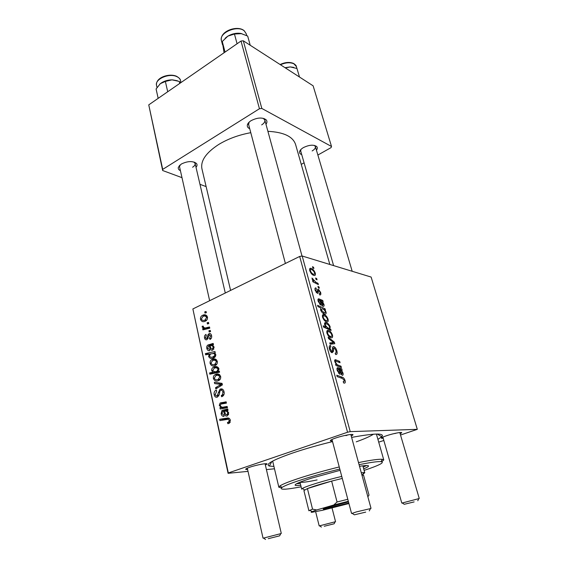 <?xml version="1.0" encoding="UTF-8"?>
<svg xmlns="http://www.w3.org/2000/svg" width="568" height="568" viewBox="0 0 568 568"><rect width="100%" height="100%" fill="white"/><g stroke="black" fill="none" stroke-linecap="round" stroke-linejoin="round"><path stroke-width="0.85" d="M301.729 154.624C300.067 154.027 299.35 153.055 299.577 151.706C299.918 150.279 301.203 148.908 303.426 147.588C309.141 144.84 313.557 144.478 316.681 146.508C317.59 147.517 317.512 148.731 316.433 150.158M312.13 150.953C314.58 149.49 315.659 148.028 315.375 146.572L314.381 145.394M180.418 170.677C178.686 169.875 177.997 168.753 178.338 167.311L181.27 164.06C187.582 161.014 192.637 160.801 196.429 163.435C197.366 164.592 197.224 165.892 196.017 167.326M192.587 167.248C194.497 166.026 195.342 164.77 195.115 163.477L193.993 162.029M249.728 128.716C247.818 127.864 247.03 126.593 247.371 124.91C247.769 123.405 249.004 121.992 251.077 120.672C257.332 117.498 262.345 117.2 266.108 119.777C267.251 121.062 267.209 122.56 265.98 124.271M261.678 124.903C264.106 123.341 265.157 121.737 264.837 120.082L263.247 118.307M383.208 438.318L381.561 438.318C380.816 437.964 382.527 437.076 386.701 435.663C393.66 433.327 403.11 431.595 401.555 432.915L400.142 433.739M394.916 433.561L396.18 433.121M247.598 469.509L245.909 469.459C245.156 469.132 246.441 468.387 249.771 467.223C256.913 464.73 268.813 462.664 266.846 464.233L265.363 465.071M261.287 464.354L261.82 464.17M332.372 440.974L330.59 440.924C329.639 440.505 331.321 439.54 335.631 438.027C343.434 435.308 354.787 433.377 352.764 435.081L351.237 436.004M345.955 435.628L348.106 434.832M273.925 466.442L269.31 466.044C265.029 464.333 272.803 459.995 292.626 453.023C304.668 448.954 317.966 445.149 332.536 441.599M351.62 437.41C374.646 433.185 384.692 432.965 381.753 436.756L377.912 439.355M356.257 441.833C364.478 438.886 370.23 436.338 373.503 434.186M250.779 132.685C238.666 134.914 227.938 138.862 218.602 144.542C205.964 152.799 200.412 160.893 201.938 168.824L230.594 290.411M319.01 286.932L319.358 288.175L318.3 287.664L317.945 286.393L319.01 286.932L318.201 287.301M316.695 278.59L317.036 279.818L315.986 279.3L315.63 278.036L316.695 278.59L315.893 278.966M319.741 294.955L319.209 293.656C319.976 293.89 320.224 293.393 319.969 292.165L318.74 290.333L318.229 291.569C318.336 292.783 318.044 293.379 317.356 293.358L315.183 290.369C314.722 288.615 314.977 287.791 315.936 287.891L316.369 289.169L315.836 290.582L316.894 292.073L317.271 292.044L317.597 289.474L318.343 289.076L320.608 292.378C321.09 294.267 320.799 295.126 319.741 294.955M325.45 310.135L324.697 309.766L326.082 312.095C326.288 313.756 325.826 314.395 324.697 314.026L324.427 313.962C322.929 313.642 321.637 312.265 320.537 309.837L320.828 307.998L317.924 306.578L317.569 305.286L325.095 308.85L325.45 310.135M336.838 350.868C337.498 353.509 337.087 354.723 335.61 354.503L335.163 353.168L336.079 352.962L336.015 350.669L334.289 347.971L333.643 348.205L333.423 351.5L332.024 352.742C330.881 352.21 330.029 350.953 329.476 348.972C328.922 346.672 329.255 345.514 330.477 345.514L330.903 346.849C330.136 346.878 329.937 347.637 330.306 349.128L331.911 351.471L332.394 351.052L332.486 348.858C332.386 347.275 332.805 346.53 333.721 346.615L333.984 346.679C335.248 347.282 336.199 348.681 336.838 350.868L336.135 351.152M332.436 334.992C332.855 337.016 332.479 337.946 331.3 337.768L330.817 337.662C329.241 337.264 327.949 335.745 326.948 333.111C326.557 331.052 326.983 330.157 328.219 330.42L328.638 330.526C330.178 330.945 331.442 332.436 332.436 334.992L331.882 335.219M341.013 366.218L341.389 367.574L335.944 365.48L335.567 364.116L336.49 364.471L334.779 361.575C334.502 360.261 334.729 359.65 335.468 359.736L339.678 361.39L340.047 362.739L335.858 361.099L335.532 362.072C336.348 363.967 337.335 365.025 338.5 365.245L341.013 366.218L339.465 366.829M344.314 383.123L343.661 382.96L343.193 381.589L343.825 381.753L344.258 380.411L342.483 378.536L337.136 376.584L336.76 375.2L342.284 377.23C343.441 377.479 344.371 378.586 345.081 380.56C345.507 382.321 345.252 383.173 344.314 383.123M400.525 435.024L417.31 429.337L371.124 277.063L302.19 256.019L350.236 431.63L347.552 432.241L299.677 256.445L302.19 256.019M417.31 429.337L350.236 431.63M342.135 370.251L341.553 370.329L343.001 373.062C343.335 374.617 343.079 375.377 342.234 375.341L339.643 371.6L338.833 369.292L338.187 369.051L337.903 370.691L339.494 372.963L339.778 374.305L337.243 370.514C336.767 368.781 336.93 367.83 337.74 367.666L341.751 368.866L342.135 370.251M330.775 329.312L331.087 330.455L323.568 327.132L323.206 325.805L325.862 327.005L324.647 324.747C324.399 322.993 324.853 322.29 326.004 322.638L326.38 322.731C327.857 323.085 329.128 324.47 330.178 326.863L329.788 328.858L330.775 329.312L329.618 329.802M334.318 342.099L334.765 343.697L330.093 344.229L329.731 342.902L333.721 342.603L328.538 338.578L328.148 337.158L334.318 342.099L333.494 342.44M328.055 319.216C328.467 321.211 328.084 322.099 326.912 321.893L326.543 321.8C324.924 321.41 323.597 319.876 322.567 317.192C322.191 315.169 322.617 314.31 323.852 314.615L324.158 314.686C325.734 315.105 327.033 316.61 328.055 319.216L327.509 319.45M323.128 301.771L322.546 301.757L323.952 304.42C324.257 305.875 323.987 306.521 323.135 306.358L323.036 306.337C321.921 305.79 321.105 304.554 320.593 302.623L319.819 300.436L319.173 300.124L318.861 301.558L320.679 305.08L318.194 301.303C317.739 299.67 317.931 298.839 318.747 298.811L322.766 300.472L323.128 301.771M315.254 273.08C315.638 274.976 315.24 275.764 314.061 275.452C312.329 275.075 310.895 273.478 309.752 270.645C309.397 268.792 309.801 268.025 310.973 268.344L311.086 268.38C312.755 268.792 314.147 270.361 315.254 273.08L314.707 273.336M318.016 283.347L318.364 284.596L312.911 281.82L312.563 280.556L313.706 281.146L311.953 278.029L315.836 282.189L318.016 283.347L316.909 283.858M313.55 267.258L313.891 268.479L312.833 267.94L312.492 266.69L313.55 267.258L312.755 267.642M211.566 335.589C211.914 337.371 211.41 338.656 210.054 339.437L209.443 338.4L210.721 335.915L209.358 334.815L206.986 339.692C205.758 340.104 204.956 339.558 204.558 338.052C204.231 336.377 204.7 335.163 205.964 334.417L206.34 335.553L205.396 337.733L206.574 338.563L207.086 338.201L207.945 334.815L209.017 333.657C210.33 333.295 211.182 333.934 211.566 335.589M213.177 343.434L213.454 344.684L212.645 345.181L214.136 347.154L212.68 350.186C211.189 350.605 210.238 349.845 209.84 347.914L209.159 345.976L208.314 346.175L207.675 348.141L209.407 349.498L209.556 350.761C208.151 350.861 207.242 350.08 206.823 348.411C206.489 346.913 206.851 345.777 207.916 345.003L213.177 343.434M212.283 359.374C214.512 358.309 216.181 358.969 217.288 361.354C217.53 363.172 216.969 364.478 215.606 365.274L215.244 365.451C212.922 366.58 211.211 365.913 210.11 363.449C209.904 361.61 210.501 360.311 211.907 359.558L216.408 359.75M230.338 420.107L229.451 423.11L228.776 423.465L227.867 423.692L227.463 422.443L228.663 422.06L229.188 420.455C228.726 419.411 227.995 419.085 227.008 419.461L219.93 420.59L219.646 419.29L226.966 418.112C228.563 417.657 229.685 418.325 230.338 420.107M218.027 371.351L219.319 371.103L219.56 372.196L209.84 374.177L209.571 372.935L212.943 372.26L211.672 370.592C211.573 369.001 212.141 367.901 213.383 367.297L213.873 367.056C216.017 366.012 217.7 366.559 218.914 368.689L218.027 371.351L219.397 371.451M214.356 382.25L222.038 383.357L222.379 384.884L215.819 388.931L215.542 387.674L221.115 384.387L214.647 383.592L214.356 382.25M220.405 389.037C222.223 388.54 223.43 389.428 224.026 391.693C224.488 393.73 223.998 395.264 222.542 396.301L221.655 396.762L221.257 395.548L222.578 394.654L222.897 392.062C222.585 390.635 221.875 390.031 220.774 390.259L220.022 390.926L219.141 394.859L217.402 397.117C215.762 397.607 214.69 396.819 214.179 394.76C213.816 392.815 214.321 391.338 215.698 390.344L216.323 390.046L216.699 391.26L215.279 394.348C215.535 395.584 216.131 396.095 217.068 395.889L219.944 389.279L222.393 389.13M204.743 311.875L206.092 311.52L206.347 312.691L205.012 313.067L204.743 311.875L206.219 312.116M248.017 471.369L228.08 473.307L192.871 308.956L228.322 472.945L347.552 432.241M192.871 308.956L299.677 256.445M215.591 374.404C217.842 373.361 219.532 374.056 220.647 376.485C220.902 378.252 220.37 379.545 219.063 380.354L218.588 380.595C216.238 381.696 214.512 381 213.405 378.494C213.177 376.705 213.738 375.427 215.08 374.66L219.567 374.674M227.732 408.981L228.024 410.302L227.186 410.778L228.741 412.936L227.236 416.01C225.681 416.358 224.687 415.506 224.268 413.454L223.543 411.388L222.464 411.644L222.003 413.554L223.813 415.08L223.977 416.415C222.514 416.429 221.563 415.549 221.115 413.781L221.981 410.43L227.732 408.981M223.792 407.029L227.164 406.454L227.456 407.746L220.199 408.974L219.922 407.689L221.129 407.483L219.276 405.353L220.1 403.046L226.142 401.832L226.426 403.117L220.845 404.096L220.221 405.41C221.016 407.015 222.202 407.554 223.792 407.029L227.306 407.079M214.96 351.486L215.236 352.714L214.257 352.913L215.769 354.524C215.833 356.108 215.229 357.187 213.973 357.769L213.532 357.982C211.424 359.033 209.777 358.536 208.591 356.491L209.272 354.091L205.63 354.837L205.367 353.615L214.96 351.486M202.591 315.318L202.826 315.212C204.913 314.239 206.454 314.849 207.441 317.036C207.654 318.996 206.993 320.352 205.453 321.09C203.195 322.283 201.534 321.701 200.476 319.358C200.305 317.377 201.008 316.028 202.591 315.318L207.029 316.035M207.15 322.752L208.506 322.411L208.768 323.597L207.419 323.966L207.15 322.752L208.633 322.972M206.752 327.622L209.521 326.983L209.791 328.19L202.904 329.873L202.641 328.68L204.061 328.339L202.172 327.118L202.229 326.202L203.358 326.188L203.28 326.884C204.189 327.963 205.346 328.205 206.752 327.622L209.762 328.048M208.925 330.761L210.288 330.434L210.55 331.627L209.194 331.982L208.925 330.761L210.409 330.966M274.486 468.799L266.42 469.587M378.707 442.145L383.826 440.477M317.874 155.036L331.059 147.616L331.52 146.487L313.117 85.811L243.31 40.804L261.82 108.445L259.448 108.736L241.009 41.031L243.31 40.804M331.52 146.487L261.82 108.445M181.994 177.67L162.668 170.521L148.752 104.867L241.009 41.031M148.752 104.867L162.704 169.392L259.448 108.736M206.127 186.602L199.971 184.33M301.26 164.386L304.079 162.803M329.838 264.461L295.566 144.435C292.903 136.526 283.688 132.152 267.911 131.322M162.704 169.392L162.668 170.521M249.103 122.184L248.621 124.52L285.392 263.467M300.898 149.498L300.699 151.031L333.601 265.611M179.935 165.039L179.552 166.814L209.649 300.706M228.322 472.945L228.08 473.307M223.352 395.612L221.257 395.548M223.451 395.491L221.57 395.435M223.913 394.703L222.578 394.654M224.104 392.112L222.897 392.062M215.4 394.803L214.179 394.76M218.708 395.939L217.068 395.889M219.063 395.115L217.8 395.072M217.693 387.774L215.542 387.674M222.28 384.451L221.115 384.387M222.237 384.231L214.647 383.592M219.156 383.826L218.95 382.91M218.808 380.489L218.105 379.431M214.37 378.551L213.405 378.494M218.772 375.576L219.766 374.852M219.319 379.459L219.795 379.786M214.257 378.189C215.201 379.829 216.522 380.226 218.204 379.396L219.795 376.832C218.822 375.263 217.508 374.866 215.861 375.64L214.257 378.189M220.036 379.502L218.204 379.396M220.718 376.896L219.795 376.832M214.086 373.311L209.571 372.935M214.072 373.24L217.445 372.58L212.943 372.26M217.445 372.58L216.706 371.976M212.609 370.663L211.672 370.592M217.21 368.1L218.233 367.468M218.162 367.397L213.873 367.056M218.247 372.083L219.553 372.175M218.879 368.533L218.027 368.959M215.038 371.855L217.004 371.287L218.091 369.157C217.075 367.766 215.762 367.468 214.157 368.277L212.602 370.627L215.038 371.855L219.525 372.175M218.644 368.625L217.807 368.561M218.985 369.228L218.091 369.157M219.447 371.671L216.642 371.472M230.097 422.407L227.463 422.443M230.196 422.216L228.322 422.237M230.402 420.448L229.188 420.455M224.31 419.887L224.175 419.262L219.646 419.29M224.175 419.262L229.337 418.431M228.556 418.105L226.966 418.112M224.53 411.395L223.543 411.388M222.067 413.781L221.115 413.781M225.865 411.168L226.817 410.295L222.308 410.259M226.817 410.295L227.96 410.025M227.953 409.997L223.629 409.961M227.846 409.5L226.838 409.493M227.782 412.872C227.058 411.31 225.943 410.77 224.452 411.26L225.056 412.758C225.297 414.178 225.929 414.839 226.951 414.732L227.782 412.872L228.726 412.879M228.592 414.732L226.951 414.732M224.537 408.236L224.431 407.746L219.922 407.689M224.431 407.746L221.129 407.483M225.638 407.547L224.857 407.043M220.214 405.367L219.276 405.353M224.211 403.479L225.042 402.911L220.533 402.818M225.042 402.911L226.32 402.627M226.114 407.057L227.335 407.199M215.371 365.394L214.747 364.322M211.09 363.527L210.11 363.449M215.57 360.559L216.543 359.885M215.875 364.358L216.337 364.741M210.962 363.129C211.892 364.741 213.199 365.125 214.867 364.273L216.444 361.717C215.478 360.169 214.186 359.8 212.553 360.595L210.962 363.129M216.628 364.415L214.867 364.273M217.359 361.795L216.444 361.717M213.611 357.946L213.085 356.917M210.196 354.183L209.272 354.091M209.883 354.148L205.367 353.615M209.869 354.063L210.664 353.885M213.106 353.353L214.526 353.033M214.101 356.945L214.583 357.371M209.407 356.044C210.345 357.322 211.559 357.591 213.057 356.846L214.633 355.639L214.839 354.496L213.696 353.452L210.572 353.935L209.407 356.044M214.974 357.031L213.057 356.846M215.307 353.615L213.696 353.452M215.783 354.588L214.839 354.496M215.726 355.745L214.633 355.639M215.094 356.903L213.341 356.732M210.188 346.097L209.159 345.976M207.781 348.518L206.823 348.411M212.041 345.749L207.98 344.975M212.46 345.486L212.865 345.33M212.922 345.032L209.244 344.613M213.319 344.094L212.318 343.974M213.213 347.154C212.524 345.699 211.459 345.252 210.032 345.805L210.6 347.204C210.827 348.546 211.431 349.135 212.411 348.972L213.213 347.154L214.157 347.261M213.859 349.128L212.411 348.972M211.076 338.606L209.443 338.4M211.644 336.036L210.721 335.915M205.559 338.18L204.558 338.052M207.966 338.741L206.574 338.563M208.136 338.329L207.086 338.201M209.123 334.964L207.945 334.815M210.671 333.877L209.017 333.657M205.367 321.126L204.949 320.047M206.156 316.603L207.036 316.049M205.893 320.089L206.255 320.586M201.299 319.017C202.201 320.544 203.465 320.856 205.091 319.961L206.624 317.42C205.722 315.986 204.494 315.659 202.939 316.447L201.299 319.017M206.653 320.203L205.091 319.961M207.313 317.2L206.504 317.072M207.526 317.562L206.624 317.42M205.928 329.135L202.641 328.68M207.313 328.794L204.061 328.339M207.604 328.723L206.653 327.75M203.301 326.351L202.229 326.202M207.852 327.779L208.804 328.432M343.313 381.952L343.825 381.753M340.637 377.862L342.284 377.23M344.35 380.837L345.081 380.56M341.077 370.514L341.553 370.329M342.383 373.304L343.001 373.062M337.356 370.911L337.903 370.691M338.599 373.311L339.494 372.963M337.229 367.865L337.74 367.666M336.98 368.66L338.727 367.972M340.864 374.376L341.858 373.993L342.263 372.587C341.524 370.783 340.608 369.782 339.522 369.583L341.134 368.959M339.721 369.661L341.751 368.866M339.046 369.768L339.522 369.583L341.858 373.993M335.745 364.762L336.49 364.471M334.786 360.013L335.468 359.736M338.187 361.979L339.678 361.39M335.028 362.27L335.532 362.072M326.927 330.945L328.169 330.413M324.548 327.566L325.862 327.005M324.598 323.242L326.004 322.638M329.639 327.097L330.178 326.863M328.616 329.362L329.788 328.858M327.488 327.743L328.709 328.24C329.454 328.453 329.745 327.992 329.582 326.856C328.737 325.173 327.764 324.221 326.664 324.001L326.373 323.93C325.585 323.675 325.258 324.129 325.393 325.286L327.488 327.743L326.195 328.29M324.917 325.492L325.393 325.286M327.367 328.808L328.709 328.24M326.912 330.981L328.219 330.42M327.594 333.274C328.396 335.099 329.362 336.128 330.484 336.363L330.867 336.455C331.684 336.675 331.996 336.149 331.811 334.879C330.988 333.096 330.022 332.067 328.893 331.804L328.574 331.726C327.75 331.485 327.424 332.003 327.594 333.274L327.061 333.501M329.539 337.009L330.867 336.455M329.589 345.827L330.363 345.507M330.065 344.116L333.721 342.603M332.486 348.674L333.643 348.205M331.336 352.345L333.423 351.5M329.518 345.912L330.477 345.514M329.44 346.04L330.633 345.55M329.603 349.412L330.306 349.128M330.881 351.89L331.911 351.471M332.741 347.02L333.721 346.615M322.496 315.204L323.852 314.615M323.213 317.37C324.037 319.223 325.031 320.274 326.181 320.515L326.479 320.586C327.296 320.835 327.615 320.331 327.431 319.088C326.586 317.271 325.592 316.227 324.442 315.957L324.207 315.893C323.377 315.638 323.05 316.127 323.213 317.37L322.688 317.604M325.216 321.133L326.479 320.586M324.307 309.936L324.697 309.766M325.343 312.414L326.082 312.095M322.652 314.921L323.462 314.565M323.746 309.446L325.095 308.85M321.154 309.887L324.044 312.677L325.308 312.485L325.336 311.548L324.314 309.943L322.319 308.708L320.629 310.121M323 313.238L324.186 312.712M323.121 313.323L324.399 312.762M322.134 301.942L322.546 301.757M323.306 304.711L323.952 304.42M318.336 301.793L318.861 301.558M319.642 304.171L320.416 303.83M318.094 299.109L318.747 298.811M317.959 300.039L319.741 299.229M320.92 301.012L322.148 300.465M321.197 301.175L322.766 300.472M323.213 303.887L320.508 300.791L322.752 305.087L323.213 303.887M320.068 300.997L320.508 300.791M321.907 305.485L322.78 305.094L321.893 305.463M317.441 290.915L318.378 290.489M315.048 288.303L315.936 287.891M315.318 290.816L315.836 290.582M316.142 292.413L316.894 292.073M316.227 292.527L317.214 292.073M317.633 289.396L318.343 289.076M320.068 292.626L320.608 292.378M309.624 269.076L311.086 268.38M310.405 270.879C311.321 272.853 312.4 273.961 313.642 274.195L313.692 274.209C314.48 274.486 314.793 274.053 314.622 272.896C313.706 270.986 312.641 269.885 311.42 269.601L311.328 269.58C310.554 269.317 310.249 269.75 310.405 270.879L309.901 271.121M312.549 274.713L313.642 274.195M312.84 281.55L313.706 281.146M312.102 279.108L312.89 278.739M312.343 279.577L312.897 279.321M363.69 468.849C367.006 467.492 368.618 466.534 368.525 465.966C368.27 465.291 365.274 465.398 359.523 466.3M340.14 470.318L311.555 478.149C300.635 481.65 295.154 483.964 295.104 485.093C295.303 485.626 297.178 485.683 300.735 485.25M363.208 467.095L366.566 465.526M339.799 469.04C326.586 472.299 314.445 475.665 303.376 479.151C292.002 482.786 284.895 485.534 282.069 487.394C278.959 490.006 285.313 489.815 301.118 486.811M281.401 487.919L278.845 487.237L279.882 485.959C282.772 484.014 290.092 481.153 301.856 477.368C313.209 473.776 325.67 470.304 339.245 466.96M317.1 479.917C307.423 481.962 301.757 482.708 300.11 482.147M358.507 462.593C370.819 460.101 378.728 459.008 382.243 459.299L383.769 459.91L381.866 461.748M364.116 470.396C379.374 465.306 385.019 462.38 381.029 461.614C377.734 461.372 370.414 462.395 359.082 464.681M296.602 483.751L300.302 483.475M299.499 77.035L296.95 68.472L290.241 66.925L284.987 67.677M285.392 67.933L290.241 66.925L293.713 67.393M179.722 83.439L179.254 81.423L180.574 82.85M167.716 91.746L165.373 81.444L171.969 79.847L179.254 81.423M158.167 98.356L156.086 88.984L160.353 83.645L165.373 81.444M172.438 79.854L177.386 80.763M171.969 79.847C167.39 79.953 163.52 81.224 160.353 83.645L159.736 84.185M250.211 45.248L247.669 36.047L240.647 33.398C236.238 32.845 231.985 33.753 227.896 36.125L234.449 34.016L241.783 33.626M237.076 43.75L234.449 34.016M225.042 52.078L222.266 41.485L227.896 36.125L225.134 38.269M224.069 52.753L222.266 41.485M225.212 38.198L227.335 36.487M324.257 526.252L334.126 523.781L324.257 526.252M319.543 525.84L335.198 521.765M268.238 538.677L279.619 535.844L268.238 538.677M263.531 538.088L280.819 533.629M414.129 501.906L404.295 504.285L414.129 501.906M402.236 502.992L418.843 498.626M365.693 512.123L354.375 514.821L365.693 512.123M352.174 513.38L356.363 511.91L370.45 508.601M348.795 503.035L323.923 509.091C319.457 509.631 336.859 504.512 348.496 501.892M330.136 506.67L348.475 501.892M299.982 482.204L301.707 489.204L302.389 488.473C305.449 486.357 324.697 480.421 341.751 476.417M342.284 478.433L331.634 481.103C320.806 484 312.734 486.485 307.423 488.565L303.916 490.582L308.907 510.802L312.535 509.141L316.681 509.965L311.995 511.64C310.895 512.137 310.859 512.35 311.882 512.293L322.482 510.291L348.929 503.539M363.52 475.082L361.965 475.231M367.865 496.787L369.015 495.126L363.506 475.033L361.844 474.784M361.248 472.611L364.77 472.782L362.945 474.131M348.333 501.274L333.764 505.016L337.058 501.998L331.634 481.103L307.423 488.565L312.535 509.141M333.764 505.016L316.681 509.965M337.058 501.998L347.801 499.272M219.575 392.559L218.304 392.509M221.25 385.587L219.156 385.48M222.258 384.358L219.248 384.202M219.475 371.791L216.394 371.571M225.283 413.461L224.268 413.454M227.91 409.805L225.453 409.776M226.256 402.634L221.754 402.542M210.884 348.028L209.84 347.914M213.44 344.613L210.998 344.329M208.406 337.065L207.455 336.945M338.635 369.193L340.111 368.618M339.614 371.493L340.168 371.28M334.637 360.737L336.384 360.041M336.938 365.863L338.5 365.245M327.232 328.751L328.524 328.197M329.93 343.633L332.323 342.646M332.45 350.392L333.487 349.966M319.883 300.564L321.126 300.01M320.601 302.645L321.126 302.41M317.32 291.988L318.229 291.569M314.693 282.722L315.836 282.189M293.777 63.58C295.566 64.851 296.432 65.838 296.368 66.548L293.897 63.808C290.127 62.168 285.654 62.487 280.471 64.759M176.456 76.233C179.154 77.795 180.489 79.2 180.475 80.45C180.049 78.775 178.757 77.461 176.605 76.524C168.937 72.874 154.588 79.25 156.534 85.356L157.009 87.507M244.275 30.793L246.235 33.782L244.346 30.963C237.701 24.651 218.609 32.795 221.435 40.64L222.514 44.78M314.906 145.806L316.681 146.508M194.646 162.583L196.429 163.435M264.219 119.017L266.108 119.777M400.795 432.461L401.555 432.915M266.023 463.694L266.846 464.233M351.72 434.442L352.764 435.081M377.244 434.044L381.753 436.756M194.945 162.725L194.852 162.341L194.945 162.725M264.581 119.166L264.454 118.698L264.581 119.166M320.785 300.16L321.005 300.976M248.379 123.604L248.251 123.135L248.379 123.604M179.381 166.055L179.296 165.671L179.381 166.055M271.923 461.479L269.31 466.044M382.3 435.159L382.406 435.542L382.3 435.159M331.165 439.859L330.59 440.924M246.413 468.593L245.909 469.459M381.966 437.552L381.561 438.318M248.621 123.291L247.371 124.91M179.587 165.806L178.338 167.311M300.678 150.137L299.577 151.706M221.946 395.243L223.6 395.292M215.698 390.344L216.422 390.372M217.274 395.782L218.765 395.832M219.944 389.279L222.791 389.399M215.08 374.66L219.575 374.958M218.659 379.168L220.199 379.261M213.383 367.297L217.871 367.652M217.004 371.287L219.397 371.465M228.663 422.06L230.267 422.045M221.981 410.43L226.49 410.465M227.264 414.562L228.655 414.569M220.1 403.046L224.608 403.138M211.907 359.558L216.394 359.963M215.201 364.109L216.763 364.237M213.603 356.605L215.215 356.761M207.916 345.003L212.396 345.514M212.418 343.924L213.305 344.031M212.46 348.951L213.873 349.107M209.585 338.336L211.133 338.528M206.631 338.542L207.98 338.713M202.826 315.212L206.915 315.872M206.468 317.015L207.405 317.164M338.244 367.78L337.051 368.249M340.693 368.852L338.947 369.534M341.702 373.957L340.807 374.305M335.773 359.814L334.687 360.247M335.915 359.856L334.666 360.361M335.809 359.821L334.68 360.275M326.38 322.731L324.527 323.526M328.332 328.148L327.083 328.68M328.638 330.526L326.806 331.3M330.484 336.363L329.334 336.845M331.776 351.443L330.832 351.826M333.984 346.679L332.635 347.226M324.158 314.686L322.425 315.446M326.181 320.515L325.045 321.005M324.044 312.677L322.915 313.174M318.847 298.839L318.059 299.194M322.106 300.451L320.892 300.997M310.973 268.344L309.645 268.983M310.341 270.056L309.681 270.368M313.692 274.209L312.577 274.734M282.069 487.394L279.882 485.959M278.845 487.237L272.661 461.074M383.769 459.91L376.406 434.051M381.029 461.614L382.243 459.299M280.109 64.532C285.157 62.189 289.609 61.82 293.464 63.417M296.368 66.548L296.943 68.472M180.475 80.45L180.972 82.573M156.534 85.356C155.327 77.61 168.774 73.158 176.165 76.112M246.235 33.782L246.725 35.55M221.435 40.64C219.312 31.176 237.353 24.971 243.991 30.558M321.438 527.083L319.415 525.755M315.609 511.59L319.173 525.869M332.046 508.019L335.539 521.616M334.126 523.781L335.269 521.63M265.561 539.465L263.36 537.974M263.027 538.13L247.3 468.167M281.288 533.423L265.057 463.729M225.29 293.017L195.115 163.477M279.619 535.844L280.926 533.444M417.771 500.742L418.921 498.463M419.248 498.441L399.787 432.525M352.188 271.284L315.375 146.572M401.789 503.035L382.86 437.104M404.295 504.285L402.08 502.893M369.264 510.93L370.57 508.374M264.837 120.082L302.02 256.047M350.818 434.485L371.025 508.346M331.968 439.454L351.549 513.436M354.375 514.821L351.961 513.238M304.576 489.893L302.389 488.473M364.77 472.782L362.86 465.824M362.604 474.784L363.818 472.477M363.513 475.061L369.022 495.14M324.186 508.587L323.923 509.091M311.995 511.64L309.794 510.199"/></g></svg>

